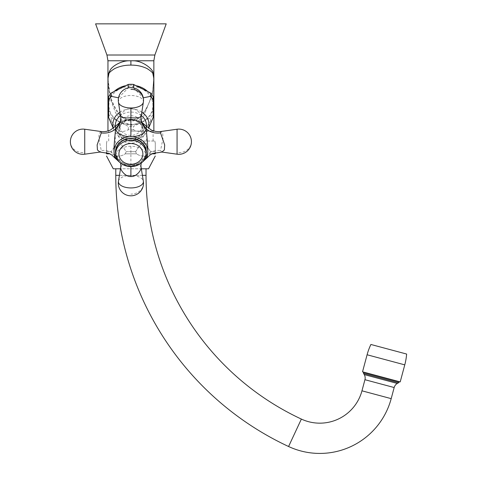 <?xml version="1.0" encoding="UTF-8"?>
<svg xmlns="http://www.w3.org/2000/svg" width="477" height="477" viewBox="0 0 477 477"><rect width="100%" height="100%" fill="white"/><g stroke="black" fill="none" stroke-linecap="round" stroke-linejoin="round"><path stroke-width="0.36" stroke-dasharray="2.38 1.79" d="M166.211 23.85L95.597 23.85M153.183 100.51A22.866 19.801 180 0 0 147.649 91.489M136.017 85.675A22.866 19.801 180 0 0 125.791 85.675M114.158 91.489A22.866 19.801 180 0 0 108.625 100.51M108.875 105.393A22.025 19.074 0 0 1 130.901 86.319A22.025 19.074 0 0 1 152.926 105.393A22.025 19.074 0 0 1 130.901 124.467A22.025 19.074 0 0 1 108.875 105.393M153.183 117.461L153.183 117.33A24.381 21.113 0 0 1 150.619 121.176C142.623 132.511 141.454 133.095 133.465 129.756L133.465 126.393L150.619 117.813A24.381 21.113 0 0 0 153.183 113.973L153.183 96.819M133.465 129.756A24.381 21.113 0 0 1 130.901 129.869A24.381 21.113 180 0 1 128.343 129.756C120.347 133.095 119.178 132.505 111.189 121.176A24.381 21.113 180 0 1 108.625 117.33L108.625 96.819M108.625 113.973A24.381 21.113 180 0 0 111.189 117.813L128.343 126.393A24.381 21.113 0 0 0 133.465 126.393M150.619 121.176L150.619 117.813M128.343 129.756L128.343 126.393M111.189 121.176L111.189 117.813M118.523 97.809L128.265 87.881M132.266 87.679A24.381 21.113 0 0 0 130.901 87.643A24.381 21.113 180 0 0 129.541 87.679M133.536 87.881L143.285 97.809M130.901 115.744A11.347 9.826 0 0 1 142.253 125.57A11.347 9.826 0 0 1 130.901 135.396A11.347 9.826 0 0 1 119.554 125.57A11.347 9.826 0 0 1 130.901 115.744M141.931 122.464L138.461 120.52L130.901 119.011L123.34 120.52L119.876 122.464M115.869 155.21C116.281 148.788 125.582 146.105 130.901 146.254C136.219 146.105 145.533 148.788 145.938 155.21C145.843 161.745 136.625 166.491 130.901 165.99C125.183 166.497 115.965 161.739 115.869 155.21A16.814 14.25 0.5 0 1 120.902 165.507M115.601 128.933C115.476 124.879 115.333 126.113 115.172 132.636C114.981 136.344 115.833 148.472 115.601 154.977L114.683 157.798M146.034 151.799A15.133 13.106 0 0 1 130.901 164.905A15.133 13.106 0 0 1 115.774 151.799M142.17 122.827L138.461 120.52L141.854 122.327M147.125 157.798L146.206 154.977C145.974 148.472 146.827 136.344 146.63 132.636C146.469 126.113 146.332 124.879 146.206 128.933M161.828 152.056L160.534 150.511L162.973 138.724L162.746 133.632L160.898 131.497M141.049 116.376L141.067 116.048C141.514 114.122 135.79 108.058 130.901 108.512C126.017 108.058 120.293 114.122 120.741 116.048L120.759 116.376M120.741 167.373C121.462 164.72 124.849 163.724 130.901 164.374C136.959 163.724 140.345 164.72 141.067 167.373M100.909 131.497L99.061 133.632L98.834 138.724L101.273 150.511L99.973 152.056M153.183 117.33L153.183 113.973M108.625 109.436A22.866 19.801 180 0 0 130.901 124.777A22.866 19.801 180 0 0 153.183 109.436M108.035 78.061C107.689 79.45 108.285 84.769 109.835 94.023C110.431 98.053 114.247 109.251 118.952 114.361C123.668 119.19 127.657 121.349 130.901 120.836C134.532 121.629 139.087 118.725 144.573 112.125C150.368 100.981 153.123 93.414 152.837 89.426L153.767 78.061M108.035 79.367L110.962 100.617L115.541 112.709L121.402 120.842L130.901 125.201L136.434 123.77L143.13 117.73L152.235 94.44L153.767 79.379M130.901 131.121L153.856 131.121L130.901 131.121M130.901 141.037L154.864 141.037L130.901 141.037M135.629 151.674C143.189 139.922 142.999 139.928 150.559 151.674C142.999 139.922 143.183 139.928 135.629 151.674L136.547 153.827L135.629 151.674L130.901 151.674L135.629 151.674M155.281 152.473L155.281 151.674C155.281 139.928 155.281 139.928 155.281 151.674C155.281 139.928 155.281 139.928 155.281 151.674L155.281 153.827L149.635 153.827C145.276 156.766 140.912 156.766 136.547 153.827C140.912 156.766 145.276 156.766 149.635 153.827L150.559 151.674L149.635 153.827L151.889 153.827M125.254 153.827L126.178 151.674C118.618 139.922 118.803 139.928 111.248 151.674C118.809 139.922 118.624 139.928 126.178 151.674L125.254 153.827C120.896 156.766 116.531 156.766 112.173 153.827L111.248 151.674L112.173 153.827C116.531 156.766 120.896 156.766 125.254 153.827L136.547 153.827L125.254 153.827M109.919 153.827L106.526 153.827L106.526 151.674C106.526 139.928 106.526 139.928 106.526 151.674C106.526 139.928 106.526 139.928 106.526 151.674L106.526 152.473M148.556 168.78L141.329 168.78M113.252 168.78L120.478 168.78M146.034 168.78L115.774 168.78L146.034 168.78M363.498 372.084L399.225 381.654L363.498 372.084M362.526 371.821L400.203 381.916M370.897 344.472L406.625 354.047M154.87 55.016L106.937 55.016M153.856 60.77L107.951 60.77M113.341 128.212A18.06 15.64 180 0 0 113.961 129.977A18.06 15.64 180 0 0 130.901 140.196A18.06 15.64 180 0 0 147.846 129.977A18.06 15.64 180 0 0 148.466 128.212M141.752 112.053A18.06 15.64 180 0 0 130.901 108.917A18.06 15.64 180 0 0 120.055 112.053M115.345 126.369A15.586 13.499 180 0 0 130.901 139.069A15.586 13.499 180 0 0 146.463 126.369M141.198 115.44A15.586 13.499 180 0 0 130.901 112.071A15.586 13.499 180 0 0 120.603 115.44M130.901 139.075A11.347 9.826 180 0 0 142.253 129.243A11.347 9.826 180 0 0 130.901 119.417A11.347 9.826 180 0 0 119.554 129.243A11.347 9.826 180 0 0 130.901 139.075M130.901 119.751A12.336 10.679 180 0 0 118.57 130.436A12.336 10.679 180 0 0 130.901 141.114A12.336 10.679 180 0 0 143.237 130.436A12.336 10.679 180 0 0 130.901 119.751M130.901 141.192A12.39 10.732 180 0 0 143.291 130.459A12.39 10.732 180 0 0 130.901 119.733A12.39 10.732 180 0 0 118.511 130.459A12.39 10.732 180 0 0 130.901 141.192M130.901 119.31A13.797 11.949 180 0 0 117.103 131.264A13.797 11.949 180 0 0 130.901 143.213A13.797 11.949 180 0 0 144.704 131.264A13.797 11.949 180 0 0 130.901 119.31M119.81 162.395A16.886 14.626 180 0 0 126.041 165.37A16.886 14.626 180 0 0 130.901 165.99A16.886 14.626 180 0 0 135.766 165.37A16.886 14.626 180 0 0 141.997 162.395M115.828 154.584A15.419 13.35 180 0 0 130.901 165.149A15.419 13.35 180 0 0 145.98 154.584M146.206 154.977A16.814 14.507 -4.1 0 1 160.534 150.511M177.068 129.225L177.068 152.527A12.611 10.923 180 0 0 191.432 141.711M177.068 154.196L177.068 152.527M140.906 118.254A16.814 14.853 -0.6 0 1 141.067 116.048M120.902 118.254A16.814 14.853 -179.4 0 0 120.741 116.048M118.457 102.239A12.485 6.243 0 0 1 118.415 101.732A12.485 6.243 180 0 1 130.901 95.489A12.485 6.243 180 0 1 143.392 101.732A12.611 10.923 180 0 0 143.511 100.212M143.35 102.239A12.485 6.243 0 0 0 143.392 101.732M130.901 146.254L130.901 164.374M145.938 155.21A16.814 14.25 179.5 0 0 140.906 165.507M120.502 162.997L126.041 165.37L130.901 165.99L136.947 165.024M118.457 181.182A12.485 6.243 180 0 1 130.901 175.447A12.485 6.243 180 0 1 143.35 181.182M143.511 183.21A12.611 10.923 0 0 1 130.901 194.127M115.601 154.977A16.814 14.507 -175.9 0 0 101.273 150.511M84.739 129.225L84.739 152.527A12.611 10.923 0 0 1 70.375 141.711M84.739 154.196L84.739 152.527M130.901 125.201L130.901 120.836M155.281 151.674L150.559 151.674L155.281 151.674M126.178 151.674L130.901 151.674L126.178 151.674M106.526 151.674L111.248 151.674L106.526 151.674M142.396 175.339L119.411 175.339M115.774 175.339L146.034 175.339M288.585 446.514L301.369 419.08M391.194 398.647L361.96 390.818M394.169 387.533L364.935 379.704M397.305 383.454L364.267 374.6M363.426 372.358L399.154 381.928M363.557 373.378L398.528 382.745M367.093 354.769L404.77 364.863M113.24 128.289L113.961 129.977C117.229 136.559 122.875 140.011 130.901 140.327C138.932 140.011 144.579 136.559 147.846 129.977L148.562 128.289M119.554 125.57L119.554 129.243C120.621 122.923 122.714 122.923 125.123 121.182L130.901 119.87L136.678 121.182C139.093 122.923 141.186 122.923 142.253 129.243L142.253 125.57M119.638 122.827L123.346 120.52L119.954 122.327M141.305 162.997L135.766 165.37M141.258 163.039L141.681 162.085C142.414 162.317 135.015 166.723 130.901 165.99C127.341 166.449 119.733 163.003 120.126 162.085L120.55 163.039M108.035 78.067L108.428 84.882C109.173 95.764 112.942 105.59 119.733 114.349C123.889 118.469 127.609 120.407 130.901 120.156C135.516 119.548 138.819 118.04 140.81 115.637L144.483 111.344C149.104 104.159 151.942 96.396 152.98 88.048L153.767 78.079M153.099 141.037L153.099 131.121M154.864 141.037L155.281 143.392M106.943 141.037L106.526 143.392M108.708 141.037L108.708 131.121"/><path stroke-width="0.72" d="M107.951 130.972L107.951 60.77L106.937 55.016L95.597 23.85L166.211 23.85L154.87 55.016L153.856 60.77L129.75 60.77C122.195 60.513 112.59 65.48 110.08 70.25C108.273 73.905 107.587 76.511 108.023 78.061L108.035 79.367M153.767 78.085L152.896 73.774C152.867 72.76 150.941 71.037 147.125 68.605C142.188 66.231 136.78 65.069 130.901 65.116C124.974 65.069 119.53 66.249 114.569 68.664C110.795 71.097 108.905 72.82 108.881 73.822L108.035 78.061L108.035 104.976A22.866 19.801 180 0 0 108.625 109.436M153.767 79.379L153.785 78.061C153.976 77.137 153.701 75.36 152.968 72.719C153.862 70.656 143.517 60.227 132.057 60.77M153.767 78.061L153.767 104.976A22.866 19.801 180 0 0 153.183 100.51M147.649 91.489A22.866 19.801 180 0 0 136.017 85.675M125.791 85.675A22.866 19.801 180 0 0 114.158 91.489M108.625 100.51A22.866 19.801 180 0 0 108.035 104.976M128.265 87.881L128.343 84.399A24.381 21.113 0 0 1 133.465 84.399L150.619 92.973A24.381 21.113 0 0 1 153.183 96.819L153.183 117.33M128.343 84.399L111.189 92.973A24.381 21.113 180 0 0 108.625 96.819L108.625 117.33M111.189 92.973L111.189 96.336A24.381 21.113 180 0 0 108.625 100.182M111.189 96.336L118.523 97.809M132.266 87.679A24.381 21.113 0 0 1 133.465 87.762L133.465 84.399M129.541 87.679A24.381 21.113 180 0 0 128.343 87.762M143.285 97.809L150.619 96.336A24.381 21.113 0 0 1 153.183 100.182M119.876 122.464L115.869 128.701C115.965 134.27 125.183 136.863 130.901 136.732C136.625 136.863 145.843 134.27 145.938 128.701L141.931 122.464M120.502 162.997L114.683 157.798L114.015 151.364C113.8 146.511 115.046 135.08 115.601 128.933L115.529 126.166L110.682 129.887C107.599 131.413 104.344 131.95 100.903 131.497L84.739 129.225A12.611 12.611 0 0 0 70.375 141.711A12.611 12.611 0 0 0 84.739 154.196L84.739 129.225M130.901 138.694A15.133 13.106 0 0 1 146.034 151.799L146.034 153.481A15.133 13.106 0 0 1 130.901 166.586A15.133 13.106 180 0 1 115.774 153.481L115.774 151.799A15.133 13.106 0 0 1 130.901 138.694M141.854 122.327L146.278 126.166L146.206 128.933C146.761 135.074 148.013 146.707 147.792 151.364L147.125 157.798L141.305 162.997M146.278 126.166L151.126 129.887C154.208 131.413 157.464 131.95 160.898 131.497L160.534 132.91L164.672 144.954L164.368 149.975L161.834 152.056L152.509 153.516L149.718 155.24L147.125 157.798M120.741 116.048C121.516 117.771 124.908 118.314 130.901 117.694C136.899 118.314 140.286 117.771 141.067 116.048M115.869 128.701A16.814 14.853 -179.4 0 0 120.902 118.26L118.457 102.239A12.485 6.243 0 0 0 130.901 107.975A12.485 6.243 0 0 0 143.35 102.239L140.906 118.254A16.814 14.853 -0.6 0 1 140.906 118.254A16.814 14.853 -0.6 0 0 145.938 128.701M141.067 167.373A16.814 14.25 179.5 0 1 140.906 165.507L141.067 167.373C141.627 170.51 135.563 177.188 130.901 176.502C126.244 177.188 120.18 170.51 120.741 167.373L118.457 181.182A12.611 12.611 0 0 0 130.901 195.82A12.611 12.611 0 0 0 143.35 181.182A12.485 6.243 180 0 1 143.392 181.689A12.611 10.923 0 0 1 143.511 183.21M115.774 153.481A15.133 13.106 180 0 1 130.901 140.375A15.133 13.106 0 0 1 146.034 153.481M114.683 157.798L112.023 155.192L109.221 153.475L99.973 152.056L97.439 149.975L97.135 144.954L101.273 132.91L100.909 131.497M150.619 96.336L150.619 92.973M153.183 109.436A22.866 19.801 180 0 0 153.767 104.976M106.526 152.473L106.526 153.827C106.526 156.766 106.526 156.766 106.526 153.827C106.526 156.766 106.526 156.766 106.526 153.827L109.919 153.827M151.889 153.827L155.281 153.827C155.281 156.766 155.281 156.766 155.281 153.827C155.281 156.766 155.281 156.766 155.281 153.827L155.281 152.473M141.329 168.78L148.556 168.78L155.281 156.003M120.478 168.78L113.252 168.78L106.526 156.003M115.774 168.78L115.774 175.339A299.168 299.168 0 0 0 288.585 446.514A73.911 73.911 0 0 0 391.194 398.647L394.169 387.533A6.726 6.726 105 0 1 397.305 383.454L398.528 382.745A1.348 1.348 105 0 0 399.154 381.928L363.426 372.358A1.348 1.348 -75 0 0 363.557 373.378L364.267 374.6L397.305 383.454M146.034 168.78L146.034 175.339A268.909 268.909 0 0 0 301.369 419.08A43.645 43.645 0 0 0 361.96 390.818L364.935 379.704A6.726 6.726 -75 0 0 364.267 374.6M362.526 371.821L400.203 381.916L404.77 364.863A59.703 59.703 0 0 0 406.625 354.047L370.897 344.472A59.703 59.703 0 0 0 367.093 354.769L362.526 371.821M106.937 55.016L154.87 55.016M130.901 60.74L130.901 65.116M148.466 128.212A18.06 15.64 180 0 0 141.752 112.053M146.463 126.369A15.586 13.499 180 0 0 141.198 115.44M120.603 115.44A15.586 13.499 180 0 0 115.345 126.369M120.055 112.053A18.06 15.64 180 0 0 113.341 128.212M141.997 162.395A16.886 14.626 180 0 0 147.792 151.364A16.886 14.626 180 0 0 130.901 136.738A16.886 14.626 180 0 0 114.015 151.364A16.886 14.626 180 0 0 119.81 162.395M145.98 154.584A15.419 13.35 180 0 0 130.901 138.449A15.419 13.35 180 0 0 115.828 154.584M146.206 128.933A16.814 14.596 175.9 0 0 160.534 132.91M161.834 152.056L177.068 154.196L177.068 129.225L160.898 131.497M130.901 136.726L130.901 117.694M120.902 118.26A16.814 14.853 -179.4 0 0 120.902 118.254C120.58 120.937 120.156 122.458 119.638 122.827M130.901 119.011L130.901 108.512M143.35 102.239A12.611 12.611 0 0 0 143.511 100.212A12.611 10.923 180 0 0 130.901 89.294M120.55 163.039L120.902 165.507A16.814 14.25 0.5 0 1 120.741 167.373M130.901 165.99L130.901 176.502M118.457 181.182A12.485 6.243 180 0 0 118.415 181.689A12.485 6.243 0 0 0 130.901 187.932A12.485 6.243 0 0 0 143.392 181.689M130.901 143.535A11.967 10.363 180 0 0 118.934 153.898A11.967 10.363 180 0 0 130.901 164.267A11.967 10.363 0 0 0 142.873 153.898A11.967 10.363 0 0 0 130.901 143.535M115.601 128.933A16.814 14.596 4.1 0 1 101.273 132.91M107.951 60.77L129.75 60.77M146.034 175.339L142.396 175.339M119.411 175.339L115.774 175.339M301.369 419.08L288.585 446.514M361.96 390.818L391.194 398.647M364.935 379.704L394.169 387.533M398.528 382.745L363.557 373.378M367.093 354.769L404.77 364.863M148.562 128.289L153.183 117.461M113.24 128.289L108.625 117.461M119.954 122.327L115.529 126.166M177.068 154.196A12.611 12.611 0 0 0 191.432 141.711A12.611 12.611 0 0 0 177.068 129.225M142.17 122.827C141.949 123.263 141.526 121.736 140.906 118.26M143.511 100.212A12.611 12.611 0 0 0 130.901 87.601A12.611 12.611 0 0 0 118.457 102.239M120.902 165.507L120.782 166.914M140.906 165.507L141.258 163.039M141.025 166.914L143.35 181.182M99.973 152.056L84.739 154.196M153.856 130.972L153.856 60.77"/></g></svg>
